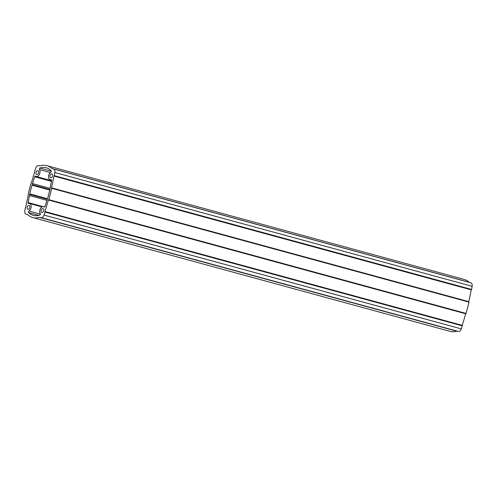 <?xml version="1.0" encoding="UTF-8"?>
<svg xmlns="http://www.w3.org/2000/svg" width="497" height="497" viewBox="0 0 497 497"><rect width="100%" height="100%" fill="white"/><g stroke="black" fill="none" stroke-linecap="round" stroke-linejoin="round"><path stroke-width="0.75" d="M27.223 207.1A2.019 1.286 -74.7 0 0 27.944 209.33A2.019 1.286 -74.7 0 0 29.727 207.671A2.019 1.286 -74.7 0 0 29.006 205.441A2.019 1.286 -74.7 0 0 27.223 207.1M41.133 210.287A2.019 1.286 105.3 0 1 42.91 208.622A2.019 1.286 105.3 0 1 43.637 210.858A2.019 1.286 105.3 0 1 41.854 212.517A2.019 1.286 105.3 0 1 41.133 210.287M52.496 176.1A2.019 1.286 -74.7 0 0 51.769 173.869A2.019 1.286 -74.7 0 0 49.992 175.528A2.019 1.286 -74.7 0 0 50.713 177.764A2.019 1.286 -74.7 0 0 52.496 176.1M38.586 172.919A2.019 1.286 105.3 0 1 36.803 174.577A2.019 1.286 105.3 0 1 36.082 172.341A2.019 1.286 105.3 0 1 37.865 170.682A2.019 1.286 105.3 0 1 38.586 172.919M39.487 169.595A4.038 2.566 -74.7 0 1 39.449 174.292A4.038 2.566 -74.7 0 1 36.269 176.522A4.038 2.566 -74.7 0 1 35.616 176.174A0.895 0.572 105.3 0 0 35.473 176.1A0.895 0.572 105.3 0 0 34.697 176.77L32.199 184.673A1.118 0.714 105.3 0 0 31.963 185.182A174.441 110.955 105.3 0 0 30.814 189.531A174.441 110.955 105.3 0 0 29.739 193.892A1.118 0.714 -74.7 0 0 29.708 194.451L28.124 202.565A0.895 0.572 -74.7 0 0 28.459 203.49A0.895 0.572 -74.7 0 0 28.652 203.49A4.038 2.566 105.3 0 1 29.534 203.49A4.038 2.566 105.3 0 1 31.149 206.926A4.038 2.566 105.3 0 1 28.932 211.02A0.895 0.572 105.3 0 0 28.478 211.697A0.895 0.572 105.3 0 0 28.627 212.592A24.664 15.687 105.3 0 0 33.367 215.394A24.664 15.687 105.3 0 0 39.741 215.133A0.895 0.572 -74.7 0 0 40.282 214.487A0.895 0.572 -74.7 0 0 40.226 213.604A4.038 2.566 -74.7 0 1 39.878 209.995A4.038 2.566 -74.7 0 1 43.444 206.677A4.038 2.566 -74.7 0 1 44.096 207.025A0.895 0.572 -74.7 0 0 44.245 207.1A0.895 0.572 -74.7 0 0 45.016 206.429L47.513 198.527A1.118 0.714 105.3 0 0 47.749 198.017A174.441 110.955 -74.7 0 0 49.973 189.307A1.118 0.714 -74.7 0 0 50.011 188.748L51.589 180.641A0.895 0.572 105.3 0 0 51.253 179.715A0.895 0.572 105.3 0 0 51.061 179.715A4.038 2.566 105.3 0 1 50.178 179.709A4.038 2.566 105.3 0 1 48.737 175.242A4.038 2.566 105.3 0 1 50.781 172.179A0.895 0.572 105.3 0 0 51.253 171.422A0.895 0.572 105.3 0 0 51.092 170.614A24.664 15.687 -74.7 0 0 46.345 167.806A24.664 15.687 -74.7 0 0 39.971 168.067A0.895 0.572 -74.7 0 0 39.412 168.794A0.895 0.572 -74.7 0 0 39.487 169.595L50.29 172.54M44.929 211.66L45.028 212.045A176.683 112.384 105.3 0 1 44.009 215.083A3.585 2.28 -74.7 0 1 41.027 217.618L39.903 217.357A2.243 1.429 105.3 0 0 39.387 217.382A26.906 17.115 105.3 0 1 32.777 217.556A26.906 17.115 105.3 0 1 27.857 214.741A2.243 1.429 -74.7 0 0 27.447 214.511A2.243 1.429 -74.7 0 0 27.41 214.499L26.285 214.244A3.585 2.28 105.3 0 1 26.223 214.226A3.585 2.28 105.3 0 1 24.85 210.691A176.683 112.384 105.3 0 1 25.409 207.547L25.776 207.15A176.236 112.098 105.3 0 1 28.223 195.358L28.037 194.892A176.683 112.384 105.3 0 1 29.422 189.214A176.683 112.384 105.3 0 1 30.932 183.555L31.317 183.225A176.236 112.098 105.3 0 1 34.815 171.67L34.684 171.161A176.683 112.384 105.3 0 1 35.703 168.123A3.585 2.28 105.3 0 1 38.685 165.582L39.816 165.843A2.243 1.429 -74.7 0 0 40.325 165.818A26.906 17.115 105.3 0 1 46.935 165.644A26.906 17.115 105.3 0 1 51.856 168.458A2.243 1.429 -74.7 0 0 52.266 168.694A2.243 1.429 -74.7 0 0 52.303 168.7L53.434 168.961A3.585 2.28 105.3 0 1 53.49 168.974A3.585 2.28 105.3 0 1 54.863 172.509A176.683 112.384 105.3 0 1 54.303 175.652L53.943 176.05A176.236 112.098 105.3 0 1 51.489 187.841L51.676 188.307A176.683 112.384 105.3 0 1 48.781 199.645L48.395 199.974A176.236 112.098 105.3 0 1 44.898 211.529L462.185 325.33A176.236 112.098 105.3 0 0 465.683 313.775L466.068 313.445A176.683 112.384 105.3 0 0 468.963 302.108L51.57 187.972L468.845 301.766M53.546 168.992L470.715 282.756A3.585 2.28 105.3 0 1 470.777 282.774A3.585 2.28 105.3 0 1 472.15 286.309A176.683 112.384 105.3 0 1 471.591 289.453L471.224 289.85A176.236 112.098 105.3 0 1 468.777 301.642L468.801 301.754M46.935 165.644L464.223 279.444A26.906 17.115 105.3 0 1 469.143 282.259A2.243 1.429 -74.7 0 0 469.28 282.364M44.941 211.666L462.216 325.46M462.229 325.467L462.316 325.839A176.683 112.384 105.3 0 1 461.297 328.877A3.585 2.28 -74.7 0 1 458.315 331.418L457.184 331.157A2.243 1.429 105.3 0 0 456.675 331.182A26.906 17.115 105.3 0 1 450.065 331.356L32.777 217.556M39.971 168.067L51.278 171.148M51.061 179.715L51.421 179.815M28.932 211.02L40.344 214.132M31.963 185.182L49.793 190.047M44.898 211.529L462.185 325.33M54.03 175.944L471.318 289.745M51.856 168.458L469.143 282.259M54.863 172.509L472.15 286.309M54.303 175.652L471.591 289.453M54.049 175.944L471.336 289.745M53.943 176.05L471.224 289.85M51.489 187.841L468.777 301.642M51.676 188.307L468.963 302.108M48.781 199.645L466.068 313.445M48.513 199.893L465.795 313.694L48.507 199.893M48.395 199.974L465.683 313.775M45.028 212.045L462.316 325.839M44.009 215.083L461.297 328.877M41.027 217.618L458.315 331.418M39.903 217.357L457.184 331.157M39.387 217.382L456.675 331.182M34.697 176.77L51.446 181.337M32.69 183.623L49.986 188.338M32.199 184.673L49.924 189.506M29.739 193.892L47.395 198.707M29.708 194.451L47.153 199.21M29.634 195.601L46.824 200.291M28.124 202.565L43.003 206.622M28.627 212.592L38.878 215.387M44.096 207.025L44.407 207.106M50.178 179.709L51.582 180.088M53.49 168.974L470.777 282.774M29.534 203.49L42.003 206.895M43.444 206.677L44.643 207.007M36.269 176.522L51.576 180.697"/></g></svg>
